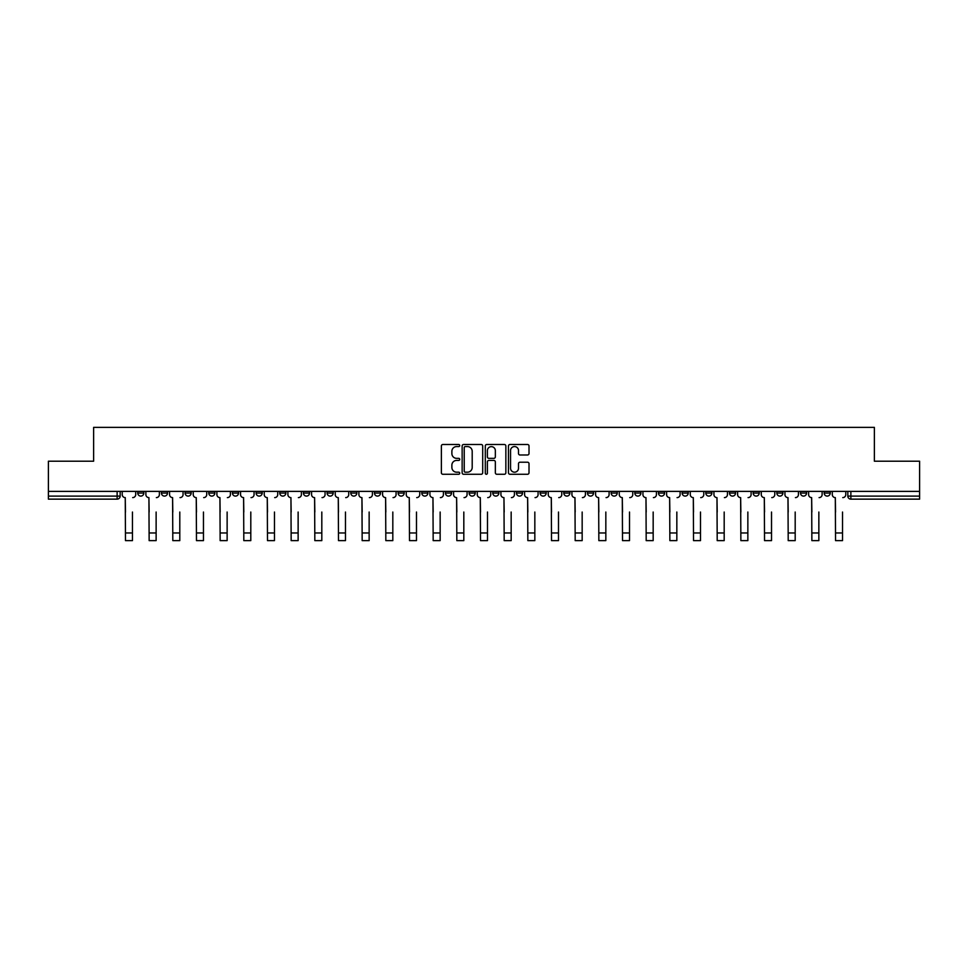 <?xml version="1.0" encoding="UTF-8"?>
<svg xmlns="http://www.w3.org/2000/svg" width="968" height="968" viewBox="0 0 968 968"><rect width="100%" height="100%" fill="white"/><g stroke="black" fill="none" stroke-linecap="round" stroke-linejoin="round"><path stroke-width="1.45" d="M459.727 445.534A1.041 1.041 0 0 0 458.687 444.494L442.86 444.494A1.488 1.488 0 0 0 441.372 445.982L441.372 472.783A1.488 1.488 0 0 0 442.86 474.272L458.687 474.272A1.041 1.041 0 0 0 459.727 473.231A1.041 1.041 0 0 0 458.687 472.19L456.63 472.19A4.767 4.767 0 0 1 451.874 467.423L451.874 465.197A4.767 4.767 0 0 1 456.63 460.429L458.687 460.429A1.041 1.041 0 0 0 459.727 459.389A1.041 1.041 0 0 0 458.687 458.336L456.63 458.336A4.767 4.767 0 0 1 451.874 453.581L451.874 451.342A4.767 4.767 0 0 1 456.63 446.575L458.687 446.575A1.041 1.041 0 0 0 459.727 445.534M776.832 491.393L776.832 493.063L782.894 493.063A3.037 3.037 0 0 1 779.857 496.1A3.037 3.037 0 0 1 776.832 493.063L776.832 491.393M753.165 491.393L753.165 493.063L759.227 493.063A3.037 3.037 0 0 1 756.19 496.1A3.037 3.037 0 0 1 753.165 493.063L753.165 491.393M611.147 491.393L611.147 493.063L617.209 493.063A3.037 3.037 0 0 1 614.184 496.1A3.037 3.037 0 0 1 611.147 493.063L611.147 491.393M587.479 491.393L587.479 493.063L593.541 493.063A3.037 3.037 0 0 1 590.516 496.1A3.037 3.037 0 0 1 587.479 493.063L587.479 491.393M563.812 491.393L563.812 493.063L569.874 493.063A3.037 3.037 0 0 1 566.837 496.1A3.037 3.037 0 0 1 563.812 493.063L563.812 491.393M516.464 491.393L516.464 493.063L522.538 493.063A3.037 3.037 0 0 1 519.501 496.1A3.037 3.037 0 0 1 516.464 493.063L516.464 491.393M469.129 493.063L469.129 491.393L469.129 493.063A3.037 3.037 0 0 0 472.166 496.1A3.037 3.037 0 0 1 469.129 493.063L475.203 493.063A3.037 3.037 0 0 1 472.166 496.1A3.037 3.037 0 0 0 475.203 493.063L475.203 491.393L475.203 493.063M445.461 493.063L445.461 491.393L445.461 493.063A3.037 3.037 0 0 0 448.499 496.1A3.037 3.037 0 0 1 445.461 493.063L451.536 493.063A3.037 3.037 0 0 1 448.499 496.1M421.794 493.063L421.794 491.393L421.794 493.063A3.037 3.037 0 0 0 424.831 496.1A3.037 3.037 0 0 1 421.794 493.063L427.868 493.063A3.037 3.037 0 0 1 424.831 496.1A3.037 3.037 0 0 0 427.868 493.063L427.868 491.393L427.868 493.063M398.126 491.393L398.126 493.063L404.188 493.063A3.037 3.037 0 0 1 401.163 496.1A3.037 3.037 0 0 1 398.126 493.063L398.126 491.393M374.459 491.393L374.459 493.063L380.521 493.063A3.037 3.037 0 0 1 377.484 496.1A3.037 3.037 0 0 1 374.459 493.063L374.459 491.393M350.791 491.393L350.791 493.063L356.853 493.063A3.037 3.037 0 0 1 353.816 496.1A3.037 3.037 0 0 1 350.791 493.063L350.791 491.393M327.111 493.063L327.111 491.393L327.111 493.063A3.037 3.037 0 0 0 330.149 496.1A3.037 3.037 0 0 1 327.111 493.063L333.186 493.063A3.037 3.037 0 0 1 330.149 496.1M279.776 493.063L279.776 491.393L279.776 493.063A3.037 3.037 0 0 0 282.813 496.1A3.037 3.037 0 0 1 279.776 493.063L285.85 493.063A3.037 3.037 0 0 1 282.813 496.1A3.037 3.037 0 0 0 285.85 493.063L285.85 491.393L285.85 493.063M256.109 493.063L256.109 491.393L256.109 493.063A3.037 3.037 0 0 0 259.146 496.1A3.037 3.037 0 0 1 256.109 493.063L262.183 493.063A3.037 3.037 0 0 1 259.146 496.1A3.037 3.037 0 0 0 262.183 493.063L262.183 491.393L262.183 493.063M232.441 493.063L232.441 491.393L232.441 493.063A3.037 3.037 0 0 0 235.478 496.1A3.037 3.037 0 0 1 232.441 493.063L238.515 493.063A3.037 3.037 0 0 1 235.478 496.1A3.037 3.037 0 0 0 238.515 493.063L238.515 491.393L238.515 493.063M208.773 493.063L208.773 491.393L208.773 493.063A3.037 3.037 0 0 0 211.811 496.1A3.037 3.037 0 0 1 208.773 493.063L214.835 493.063A3.037 3.037 0 0 1 211.811 496.1M185.106 493.063L185.106 491.393L185.106 493.063A3.037 3.037 0 0 0 188.143 496.1A3.037 3.037 0 0 1 185.106 493.063L191.168 493.063A3.037 3.037 0 0 1 188.143 496.1A3.037 3.037 0 0 0 191.168 493.063L191.168 491.393L191.168 493.063M161.438 493.063L161.438 491.393L161.438 493.063A3.037 3.037 0 0 0 164.463 496.1A3.037 3.037 0 0 1 161.438 493.063L167.5 493.063A3.037 3.037 0 0 1 164.463 496.1A3.037 3.037 0 0 0 167.5 493.063L167.5 491.393L167.5 493.063M527.524 454.984A1.488 1.488 0 0 0 529.012 453.496L529.012 445.982A1.488 1.488 0 0 0 527.524 444.494L509.954 444.494A1.488 1.488 0 0 0 508.466 445.982L508.466 472.783A1.488 1.488 0 0 0 509.954 474.272L527.524 474.272A1.488 1.488 0 0 0 529.012 472.783L529.012 463.696A1.488 1.488 0 0 0 527.524 462.208L519.997 462.208A1.488 1.488 0 0 0 518.509 463.696L518.509 468.209A3.981 3.981 0 0 1 514.528 472.19A3.981 3.981 0 0 1 510.547 468.209L510.547 450.556A3.981 3.981 0 0 1 514.528 446.575A3.981 3.981 0 0 1 518.509 450.556L518.509 453.496A1.488 1.488 0 0 0 519.997 454.984L527.524 454.984M48.4 491.393L48.4 461.204L93.618 461.204L93.618 427.372L874.382 427.372L874.382 461.204L919.6 461.204L919.6 491.393L48.4 491.393L48.4 496.1L120.165 496.1L120.165 491.393L120.165 496.1A3.037 3.037 0 0 1 117.128 499.137L48.4 499.137L48.4 496.1M482.693 445.982A1.488 1.488 0 0 0 481.205 444.494L463.636 444.494A1.488 1.488 0 0 0 462.147 445.982L462.147 472.783A1.488 1.488 0 0 0 463.636 474.272L481.205 474.272A1.488 1.488 0 0 0 482.693 472.783L482.693 445.982M486.795 444.494L504.364 444.494A1.488 1.488 0 0 1 505.853 445.982L505.853 472.783A1.488 1.488 0 0 1 504.364 474.272L496.85 474.272A1.488 1.488 0 0 1 495.35 472.783L495.35 461.917A1.488 1.488 0 0 0 493.861 460.429L488.876 460.429A1.488 1.488 0 0 0 487.388 461.917L487.388 473.231A1.041 1.041 0 0 1 486.347 474.272A1.041 1.041 0 0 1 485.307 473.231L485.307 445.982A1.488 1.488 0 0 1 486.795 444.494M847.835 491.393L847.835 496.1L919.6 496.1L919.6 499.137L850.872 499.137A3.037 3.037 0 0 1 847.835 496.1M919.6 491.393L919.6 496.1M830.229 491.393L830.229 493.063A3.037 3.037 0 0 1 827.204 496.1A3.037 3.037 0 0 1 824.167 493.063L830.229 493.063M824.167 491.393L824.167 493.063M806.562 491.393L806.562 493.063A3.037 3.037 0 0 1 803.537 496.1A3.037 3.037 0 0 1 800.5 493.063L806.562 493.063M800.5 491.393L800.5 493.063M782.894 491.393L782.894 493.063M759.227 491.393L759.227 493.063L759.227 491.393M735.559 491.393L735.559 493.063A3.037 3.037 0 0 1 732.522 496.1A3.037 3.037 0 0 1 729.485 493.063L735.559 493.063M729.485 491.393L729.485 493.063M711.891 491.393L711.891 493.063A3.037 3.037 0 0 1 708.854 496.1A3.037 3.037 0 0 1 705.817 493.063L711.891 493.063M705.817 491.393L705.817 493.063M688.224 491.393L688.224 493.063A3.037 3.037 0 0 1 685.187 496.1A3.037 3.037 0 0 1 682.15 493.063L688.224 493.063M682.15 491.393L682.15 493.063M664.556 491.393L664.556 493.063A3.037 3.037 0 0 1 661.519 496.1A3.037 3.037 0 0 1 658.482 493.063L664.556 493.063M658.482 491.393L658.482 493.063M640.889 491.393L640.889 493.063A3.037 3.037 0 0 1 637.851 496.1A3.037 3.037 0 0 1 634.814 493.063L640.889 493.063M634.814 491.393L634.814 493.063M617.209 491.393L617.209 493.063A3.037 3.037 0 0 1 614.184 496.1M593.541 491.393L593.541 493.063M569.874 493.063L569.874 491.393L569.874 493.063A3.037 3.037 0 0 1 566.837 496.1M546.206 491.393L546.206 493.063A3.037 3.037 0 0 1 543.169 496.1A3.037 3.037 0 0 1 540.132 493.063A3.037 3.037 0 0 0 543.169 496.1A3.037 3.037 0 0 0 546.206 493.063L540.132 493.063L540.132 491.393M522.538 493.063L522.538 491.393L522.538 493.063A3.037 3.037 0 0 1 519.501 496.1M498.871 491.393L498.871 493.063A3.037 3.037 0 0 1 495.834 496.1A3.037 3.037 0 0 1 492.797 493.063A3.037 3.037 0 0 0 495.834 496.1M492.797 491.393L492.797 493.063L498.871 493.063M451.536 491.393L451.536 493.063L451.536 491.393M404.188 493.063L404.188 491.393L404.188 493.063A3.037 3.037 0 0 1 401.163 496.1M380.521 493.063L380.521 491.393L380.521 493.063A3.037 3.037 0 0 1 377.484 496.1M356.853 493.063L356.853 491.393L356.853 493.063A3.037 3.037 0 0 1 353.816 496.1M333.186 491.393L333.186 493.063L333.186 491.393M309.518 493.063L309.518 491.393L309.518 493.063A3.037 3.037 0 0 1 306.481 496.1A3.037 3.037 0 0 1 303.444 493.063L309.518 493.063A3.037 3.037 0 0 1 306.481 496.1M303.444 491.393L303.444 493.063M214.835 491.393L214.835 493.063L214.835 491.393M143.833 491.393L143.833 493.063A3.037 3.037 0 0 1 140.796 496.1A3.037 3.037 0 0 1 137.771 493.063A3.037 3.037 0 0 0 140.796 496.1A3.037 3.037 0 0 0 143.833 493.063L143.833 491.393M137.771 491.393L137.771 493.063L143.833 493.063M117.128 491.393L117.128 499.137A3.037 3.037 0 0 0 120.165 496.1M465.269 446.575A1.041 1.041 0 0 0 464.229 447.615L464.229 471.15A1.041 1.041 0 0 0 465.269 472.19L467.435 472.19A4.767 4.767 0 0 0 472.202 467.423L472.202 451.342A4.767 4.767 0 0 0 467.435 446.575L465.269 446.575M495.35 450.628A3.981 3.981 0 0 0 491.369 446.647A3.981 3.981 0 0 0 487.388 450.628L487.388 456.848A1.488 1.488 0 0 0 488.876 458.336L493.861 458.336A1.488 1.488 0 0 0 495.35 456.848L495.35 450.628M122.21 494.587L122.21 491.393L122.21 494.587A3.037 3.037 0 0 0 125.247 497.613L125.477 512.036M125.247 497.613L125.477 540.628L132.459 540.628L132.459 512.036M135.714 494.587L135.714 491.393L135.714 494.587A3.037 3.037 0 0 1 132.689 497.613M132.459 540.628L125.477 540.628M145.878 494.587L145.878 491.393L145.878 494.587A3.037 3.037 0 0 0 148.915 497.613L149.145 512.036M148.915 497.613L149.145 540.628L156.126 540.628L156.126 512.036M159.381 494.587L159.381 491.393L159.381 494.587A3.037 3.037 0 0 1 156.356 497.613M169.557 494.587L169.557 491.393L169.557 494.587A3.037 3.037 0 0 0 172.582 497.613L172.812 512.036M172.582 497.613L172.812 540.628L179.794 540.628L179.794 512.036M183.061 494.587L183.061 491.393L183.061 494.587A3.037 3.037 0 0 1 180.024 497.613M156.126 540.628L149.145 540.628M179.794 540.628L172.812 540.628M193.225 494.587L193.225 491.393L193.225 494.587A3.037 3.037 0 0 0 196.25 497.613L196.48 512.036M196.25 497.613L196.48 540.628L203.462 540.628L203.462 512.036M206.728 494.587L206.728 491.393L206.728 494.587A3.037 3.037 0 0 1 203.691 497.613M216.892 494.587L216.892 491.393L216.892 494.587A3.037 3.037 0 0 0 219.93 497.613L220.147 512.036M219.93 497.613L220.147 540.628L227.129 540.628L227.129 512.036M230.396 494.587L230.396 491.393L230.396 494.587A3.037 3.037 0 0 1 227.359 497.613M240.56 494.587L240.56 491.393L240.56 494.587A3.037 3.037 0 0 0 243.597 497.613L243.815 512.036M243.597 497.613L243.815 540.628L250.797 540.628L250.797 512.036M254.064 494.587L254.064 491.393L254.064 494.587A3.037 3.037 0 0 1 251.027 497.613M203.462 540.628L196.48 540.628M227.129 540.628L220.147 540.628M250.797 540.628L243.815 540.628M264.228 494.587L264.228 491.393L264.228 494.587A3.037 3.037 0 0 0 267.265 497.613L267.495 512.036M267.265 497.613L267.495 540.628L274.464 540.628L274.464 512.036M277.731 494.587L277.731 491.393L277.731 494.587A3.037 3.037 0 0 1 274.694 497.613M274.464 540.628L267.495 540.628M287.895 494.587L287.895 491.393L287.895 494.587A3.037 3.037 0 0 0 290.932 497.613L291.162 512.036M290.932 497.613L291.162 540.628L298.132 540.628L298.132 512.036M301.399 494.587L301.399 491.393L301.399 494.587A3.037 3.037 0 0 1 298.362 497.613M298.132 540.628L291.162 540.628M311.563 494.587L311.563 491.393L311.563 494.587A3.037 3.037 0 0 0 314.6 497.613L314.83 512.036M314.6 497.613L314.83 540.628L321.812 540.628L321.812 512.036M325.066 494.587L325.066 491.393L325.066 494.587A3.037 3.037 0 0 1 322.029 497.613M321.812 540.628L314.83 540.628M335.231 494.587L335.231 491.393L335.231 494.587A3.037 3.037 0 0 0 338.268 497.613L338.498 512.036M338.268 497.613L338.498 540.628L345.479 540.628L345.479 512.036M348.734 494.587L348.734 491.393L348.734 494.587A3.037 3.037 0 0 1 345.709 497.613M345.479 540.628L338.498 540.628M358.898 494.587L358.898 491.393L358.898 494.587A3.037 3.037 0 0 0 361.935 497.613L362.165 512.036M361.935 497.613L362.165 540.628L369.147 540.628L369.147 512.036M372.402 494.587L372.402 491.393L372.402 494.587A3.037 3.037 0 0 1 369.377 497.613M369.147 540.628L362.165 540.628M382.578 494.587L382.578 491.393L382.578 494.587A3.037 3.037 0 0 0 385.603 497.613L385.833 512.036M385.603 497.613L385.833 540.628L392.814 540.628L392.814 512.036M396.081 494.587L396.081 491.393L396.081 494.587A3.037 3.037 0 0 1 393.044 497.613M392.814 540.628L385.833 540.628M406.245 494.587L406.245 491.393L406.245 494.587A3.037 3.037 0 0 0 409.27 497.613L409.5 512.036M409.27 497.613L409.5 540.628L416.482 540.628L416.482 512.036M419.749 494.587L419.749 491.393L419.749 494.587A3.037 3.037 0 0 1 416.712 497.613M416.482 540.628L409.5 540.628M429.913 494.587L429.913 491.393L429.913 494.587A3.037 3.037 0 0 0 432.95 497.613L433.168 512.036M432.95 497.613L433.168 540.628L440.15 540.628L440.15 512.036M443.417 494.587L443.417 491.393L443.417 494.587A3.037 3.037 0 0 1 440.379 497.613M440.15 540.628L433.168 540.628M453.581 494.587L453.581 491.393L453.581 494.587A3.037 3.037 0 0 0 456.618 497.613L456.836 512.036M456.618 497.613L456.836 540.628L463.817 540.628L463.817 512.036M467.084 494.587L467.084 491.393L467.084 494.587A3.037 3.037 0 0 1 464.047 497.613M463.817 540.628L456.836 540.628M477.248 494.587L477.248 491.393L477.248 494.587A3.037 3.037 0 0 0 480.285 497.613L480.515 512.036M480.285 497.613L480.515 540.628L487.485 540.628L487.485 512.036M490.752 494.587L490.752 491.393L490.752 494.587A3.037 3.037 0 0 1 487.715 497.613M487.485 540.628L480.515 540.628M500.916 494.587L500.916 491.393L500.916 494.587A3.037 3.037 0 0 0 503.953 497.613L504.183 512.036M503.953 497.613L504.183 540.628L511.164 540.628L511.164 512.036M514.419 494.587L514.419 491.393L514.419 494.587A3.037 3.037 0 0 1 511.382 497.613M511.164 540.628L504.183 540.628M524.583 494.587L524.583 491.393L524.583 494.587A3.037 3.037 0 0 0 527.62 497.613L527.85 512.036M527.62 497.613L527.85 540.628L534.832 540.628L534.832 512.036M538.087 494.587L538.087 491.393L538.087 494.587A3.037 3.037 0 0 1 535.05 497.613M534.832 540.628L527.85 540.628M548.251 494.587L548.251 491.393L548.251 494.587A3.037 3.037 0 0 0 551.288 497.613L551.518 512.036M551.288 497.613L551.518 540.628L558.5 540.628L558.5 512.036M561.755 494.587L561.755 491.393L561.755 494.587A3.037 3.037 0 0 1 558.73 497.613M558.5 540.628L551.518 540.628M571.919 494.587L571.919 491.393L571.919 494.587A3.037 3.037 0 0 0 574.956 497.613L575.186 512.036M574.956 497.613L575.186 540.628L582.167 540.628L582.167 512.036M585.422 494.587L585.422 491.393L585.422 494.587A3.037 3.037 0 0 1 582.397 497.613M582.167 540.628L575.186 540.628M595.598 494.587L595.598 491.393L595.598 494.587A3.037 3.037 0 0 0 598.623 497.613L598.853 512.036M598.623 497.613L598.853 540.628L605.835 540.628L605.835 512.036M609.102 494.587L609.102 491.393L609.102 494.587A3.037 3.037 0 0 1 606.065 497.613M605.835 540.628L598.853 540.628M619.266 494.587L619.266 491.393L619.266 494.587A3.037 3.037 0 0 0 622.291 497.613L622.521 512.036M622.291 497.613L622.521 540.628L629.502 540.628L629.502 512.036M632.769 494.587L632.769 491.393L632.769 494.587A3.037 3.037 0 0 1 629.732 497.613M629.502 540.628L622.521 540.628M642.933 494.587L642.933 491.393L642.933 494.587A3.037 3.037 0 0 0 645.971 497.613L646.188 512.036M645.971 497.613L646.188 540.628L653.17 540.628L653.17 512.036M656.437 494.587L656.437 491.393L656.437 494.587A3.037 3.037 0 0 1 653.4 497.613M653.17 540.628L646.188 540.628M666.601 494.587L666.601 491.393L666.601 494.587A3.037 3.037 0 0 0 669.638 497.613L669.868 512.036M669.638 497.613L669.868 540.628L676.838 540.628L676.838 512.036M680.105 494.587L680.105 491.393L680.105 494.587A3.037 3.037 0 0 1 677.068 497.613M676.838 540.628L669.868 540.628M690.269 494.587L690.269 491.393L690.269 494.587A3.037 3.037 0 0 0 693.306 497.613L693.536 512.036M693.306 497.613L693.536 540.628L700.505 540.628L700.505 512.036M703.772 494.587L703.772 491.393L703.772 494.587A3.037 3.037 0 0 1 700.735 497.613M700.505 540.628L693.536 540.628M713.936 494.587L713.936 491.393L713.936 494.587A3.037 3.037 0 0 0 716.973 497.613L717.203 512.036M716.973 497.613L717.203 540.628L724.185 540.628L724.185 512.036M727.44 494.587L727.44 491.393L727.44 494.587A3.037 3.037 0 0 1 724.403 497.613M724.185 540.628L717.203 540.628M737.604 494.587L737.604 491.393L737.604 494.587A3.037 3.037 0 0 0 740.641 497.613L740.871 512.036M740.641 497.613L740.871 540.628L747.853 540.628L747.853 512.036M751.107 494.587L751.107 491.393L751.107 494.587A3.037 3.037 0 0 1 748.07 497.613M747.853 540.628L740.871 540.628M761.271 494.587L761.271 491.393L761.271 494.587A3.037 3.037 0 0 0 764.309 497.613L764.538 512.036M764.309 497.613L764.538 540.628L771.52 540.628L771.52 512.036M774.775 494.587L774.775 491.393L774.775 494.587A3.037 3.037 0 0 1 771.75 497.613M771.52 540.628L764.538 540.628M784.939 494.587L784.939 491.393L784.939 494.587A3.037 3.037 0 0 0 787.976 497.613L788.206 512.036M787.976 497.613L788.206 540.628L795.188 540.628L795.188 512.036M798.443 494.587L798.443 491.393L798.443 494.587A3.037 3.037 0 0 1 795.418 497.613M795.188 540.628L788.206 540.628M808.619 494.587L808.619 491.393L808.619 494.587A3.037 3.037 0 0 0 811.644 497.613L811.874 512.036M811.644 497.613L811.874 540.628L818.855 540.628L818.855 512.036M822.122 494.587L822.122 491.393L822.122 494.587A3.037 3.037 0 0 1 819.085 497.613M818.855 540.628L811.874 540.628M832.286 494.587L832.286 491.393L832.286 494.587A3.037 3.037 0 0 0 835.311 497.613L835.541 512.036M835.311 497.613L835.541 540.628L842.523 540.628L842.523 512.036M845.79 494.587L845.79 491.393L845.79 494.587A3.037 3.037 0 0 1 842.753 497.613M842.523 540.628L835.541 540.628M850.872 491.393L850.872 499.137M132.459 532.969L125.477 532.969M156.126 532.969L149.145 532.969M179.794 532.969L172.812 532.969M203.462 532.969L196.48 532.969M227.129 532.969L220.147 532.969M250.797 532.969L243.815 532.969M274.464 532.969L267.495 532.969M298.132 532.969L291.162 532.969M321.812 532.969L314.83 532.969M345.479 532.969L338.498 532.969M369.147 532.969L362.165 532.969M392.814 532.969L385.833 532.969M416.482 532.969L409.5 532.969M440.15 532.969L433.168 532.969M463.817 532.969L456.836 532.969M487.485 532.969L480.515 532.969M511.164 532.969L504.183 532.969M534.832 532.969L527.85 532.969M558.5 532.969L551.518 532.969M582.167 532.969L575.186 532.969M605.835 532.969L598.853 532.969M629.502 532.969L622.521 532.969M653.17 532.969L646.188 532.969M676.838 532.969L669.868 532.969M700.505 532.969L693.536 532.969M724.185 532.969L717.203 532.969M747.853 532.969L740.871 532.969M771.52 532.969L764.538 532.969M795.188 532.969L788.206 532.969M818.855 532.969L811.874 532.969M842.523 532.969L835.541 532.969"/></g></svg>
